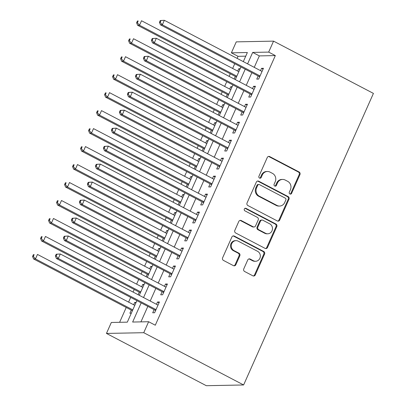<?xml version="1.0" encoding="UTF-8"?>
<svg xmlns="http://www.w3.org/2000/svg" width="406" height="406" viewBox="0 0 406 406"><rect width="100%" height="100%" fill="white"/><g stroke="black" fill="none" stroke-linecap="round" stroke-linejoin="round"><path stroke-width="0.61" d="M289.914 193.987A1.37 1.269 88.9 0 0 291.604 193.347L299.953 174.6A1.959 1.812 88.9 0 0 299.105 171.982L269.696 156.589A1.959 1.812 88.9 0 0 267.275 157.498L258.932 176.245A1.37 1.269 88.9 0 0 260.099 178.219A1.37 1.269 88.9 0 0 261.215 177.442L262.296 175.016A6.273 5.801 88.9 0 1 267.402 171.479A6.273 5.801 88.9 0 1 270.041 172.108L272.492 173.392A6.273 5.801 88.9 0 1 275.207 181.771L274.126 184.197A1.37 1.269 88.9 0 0 275.293 186.171A1.37 1.269 88.9 0 0 276.41 185.395L277.491 182.969A6.273 5.801 88.9 0 1 282.596 179.432A6.273 5.801 88.9 0 1 285.235 180.061L287.687 181.34A6.273 5.801 88.9 0 1 290.402 189.724L289.321 192.15A1.37 1.269 88.9 0 0 289.914 193.987M290.107 194.068A1.37 1.269 88.9 0 0 290.843 193.363L299.192 174.616A1.959 1.812 88.9 0 0 298.344 171.997L268.934 156.604A1.959 1.812 88.9 0 0 268.493 156.447M259.718 178.163A1.37 1.269 88.9 0 0 260.454 177.458L261.535 175.032L262.296 175.016M274.913 186.115A1.37 1.269 88.9 0 0 275.649 185.41L276.73 182.984L277.491 182.969M243.778 268.879A1.959 1.812 88.9 0 0 244.625 271.497L252.872 275.816A1.959 1.812 88.9 0 0 255.293 274.908L264.565 254.09A1.959 1.812 88.9 0 0 263.717 251.466L234.308 236.079A1.959 1.812 88.9 0 0 231.887 236.987L222.62 257.805A1.959 1.812 88.9 0 0 223.467 260.424L233.43 265.641A1.959 1.812 88.9 0 0 235.85 264.732L239.819 255.821A1.959 1.812 88.9 0 0 238.972 253.202L234.029 250.614A5.242 4.852 88.9 0 1 231.39 244.767A5.242 4.852 88.9 0 1 236.028 240.651A5.242 4.852 88.9 0 1 238.231 241.174L257.592 251.309A5.242 4.852 88.9 0 1 260.231 257.155A5.242 4.852 88.9 0 1 255.592 261.271A5.242 4.852 88.9 0 1 253.39 260.748L250.162 259.058A1.959 1.812 88.9 0 0 247.741 259.967L243.778 268.879M141.176 302.881L132.645 322.044L148.626 321.73L155.285 325.216L275.334 55.586L268.676 52.1L252.689 52.415L247.589 63.869M148.626 321.73L143.744 332.697L243.615 384.964L373.424 93.405L273.558 41.133L268.676 52.1M277.303 220.945A1.959 1.812 88.9 0 0 279.724 220.037L288.996 199.214A1.959 1.812 88.9 0 0 288.148 196.595L258.739 181.203A1.959 1.812 88.9 0 0 256.318 182.111L247.051 202.934A1.959 1.812 88.9 0 0 247.899 205.553L277.303 220.945M276.78 226.649L267.508 247.472A1.959 1.812 88.9 0 1 265.088 248.381L235.683 232.988A1.959 1.812 88.9 0 1 234.835 230.369L238.799 221.458A1.959 1.812 88.9 0 1 241.22 220.549L253.146 226.792A1.959 1.812 88.9 0 0 255.567 225.883L258.196 219.971A1.959 1.812 88.9 0 0 257.348 217.352L244.93 210.856A1.37 1.269 88.9 0 1 245.457 208.248A1.37 1.269 88.9 0 1 246.031 208.385L275.933 224.031A1.959 1.812 88.9 0 1 276.78 226.649L276.019 226.665L266.747 247.487L267.508 247.472M136.893 300.638L127.317 322.151L111.335 322.465L106.453 333.433L206.324 385.7L243.615 384.964M162.111 291.675L160.71 294.817L162.608 294.781L167.414 283.997L165.511 284.033L164.481 286.342M178.117 255.724L176.717 258.866L178.615 258.83L183.421 248.046L181.518 248.081L180.487 250.39M194.119 219.773L192.723 222.919L194.621 222.879L199.427 212.094L197.524 212.13L196.494 214.439M210.125 183.822L208.725 186.968L210.628 186.927L215.434 176.143L213.531 176.179L212.5 178.488M226.132 147.87L224.731 151.017L226.634 150.976L231.44 140.192L229.537 140.232L228.507 142.536M242.138 111.919L240.738 115.065L242.641 115.025L247.447 104.24L245.544 104.281L244.513 106.585M258.145 75.968L256.744 79.114L258.647 79.074L263.448 68.289L261.55 68.33L260.52 70.634M275.334 55.586L259.348 55.901L254.247 67.355M251.877 72.684L246.244 85.331M243.874 90.66L238.241 103.307M235.871 108.635L230.238 121.282M227.867 126.611L222.234 139.258M219.864 144.587L214.231 157.229M211.861 162.562L206.233 175.204M203.858 180.538L198.23 193.18M195.854 198.514L190.226 211.156M187.851 216.489L182.223 229.131M179.848 234.465L174.22 247.107M171.845 252.441L166.216 265.082M163.841 270.416L158.213 283.058M155.838 288.392L150.21 301.034M147.835 306.368L140.928 321.882M250.142 93.943L248.741 97.09L250.644 97.049L255.445 86.265L253.547 86.305L252.517 88.609M234.135 129.895L232.734 133.041L234.638 133.001L239.444 122.216L237.54 122.257L236.51 124.561M218.129 165.846L216.728 168.992L218.631 168.952L223.437 158.167L221.534 158.203L220.504 160.512M202.122 201.797L200.721 204.944L202.624 204.903L207.43 194.119L205.527 194.154L204.497 196.463M186.121 237.749L184.72 240.89L186.618 240.854L191.424 230.07L189.521 230.106L188.491 232.415M170.114 273.7L168.713 276.841L170.611 276.806L175.417 266.021L173.514 266.057L172.484 268.366M154.107 309.651L152.707 312.793L154.61 312.757L159.411 301.973L157.508 302.008L156.477 304.317M245.742 56.165L238.038 56.317L237.119 58.388M234.744 63.722L232.643 68.441M230.268 73.775L229.116 76.364M226.741 81.697L224.64 86.417M222.265 91.751L221.113 94.339M218.738 99.673L216.637 104.393M214.261 109.727L213.109 112.315M210.734 117.644L208.633 122.368M206.258 127.702L205.106 130.29M202.731 135.619L200.63 140.344M198.255 145.678L197.103 148.266M194.728 153.595L192.627 158.32M190.252 163.654L189.1 166.242M186.724 171.571L184.623 176.295M182.248 181.629L181.096 184.217M178.721 189.546L176.62 194.271M174.245 199.605L173.093 202.193M170.718 207.522L168.617 212.247M166.242 217.58L165.09 220.169M162.715 225.497L160.614 230.222M158.238 235.556L157.086 238.144M154.711 243.473L152.61 248.198M150.235 253.532L149.083 256.12M146.708 261.449L144.607 266.174M142.232 271.507L141.08 274.096M138.705 279.424L136.604 284.149M134.229 289.483L133.077 292.066M130.702 297.4L128.6 302.125M126.225 307.459L119.618 322.303M238.038 56.317L231.379 52.836L236.262 41.869L273.558 41.133M245.219 69.203L239.591 81.845M237.216 87.178L231.587 99.82M229.212 105.154L223.584 117.796M221.209 123.13L215.581 135.771M213.206 141.1L207.578 153.747M205.203 159.076L199.574 171.723M197.199 177.052L191.571 189.698M189.196 195.027L183.568 207.674M181.193 213.003L175.565 225.65M173.189 230.978L167.561 243.625M165.186 248.954L159.558 261.601M157.183 266.93L151.555 279.577M149.18 284.905L143.551 297.552M243.311 61.626L247.366 52.521L231.379 52.836M139.268 295.309L144.896 282.667M147.271 277.334L152.9 264.692M155.275 259.358L160.903 246.716M163.278 241.382L168.906 228.74M171.281 223.407L176.909 210.765M179.285 205.431L184.913 192.789M187.288 187.455L192.916 174.813M195.291 169.48L200.919 156.838M203.294 151.504L208.923 138.862M211.298 133.528L216.926 120.886M219.301 115.553L224.929 102.911M227.304 97.577L232.932 84.935M235.307 79.601L240.936 66.96M106.453 333.433L143.744 332.697M136.096 302.429L134.675 302.46L133.645 304.769M131.275 310.098L129.874 313.244L131.295 313.214M144.1 284.454L142.679 284.484L141.648 286.793M139.278 292.122L138.126 294.71M152.103 266.478L150.682 266.509L149.652 268.818M147.282 274.146L146.13 276.735M160.106 248.502L158.685 248.533L157.655 250.842M155.285 256.171L154.133 258.759M168.109 230.527L166.688 230.557L165.658 232.866M163.288 238.195L162.136 240.783M176.113 212.551L174.692 212.582L173.661 214.891M171.291 220.219L170.139 222.808M184.116 194.581L182.695 194.606L181.665 196.915M179.295 202.244L178.143 204.832M192.119 176.605L190.698 176.63L189.668 178.939M187.298 184.268L186.146 186.856M200.122 158.629L198.701 158.655L197.671 160.964M195.301 166.293L194.149 168.881M208.126 140.654L206.705 140.679L205.675 142.988M203.299 148.317L202.152 150.905M216.129 122.678L214.708 122.703L213.678 125.012M211.303 130.346L210.151 132.929M224.132 104.702L222.711 104.728L221.681 107.037M219.306 112.371L218.154 114.954M232.136 86.727L230.715 86.752L229.684 89.061M227.309 94.395L226.157 96.978M240.139 68.751L238.718 68.776L237.688 71.086M235.313 76.419L234.16 79.003M259.348 55.901L252.689 52.415M238.718 68.776L239.86 69.375M261.55 68.33L263.078 69.127M230.715 86.752L231.856 87.351M253.547 86.305L255.075 87.102M222.711 104.728L223.853 105.327M245.544 104.281L247.071 105.078M214.708 122.703L215.85 123.302M237.54 122.257L239.068 123.054M206.705 140.679L207.847 141.278M229.537 140.232L231.065 141.029M198.701 158.655L199.843 159.254M221.534 158.203L223.061 159.005M190.698 176.63L191.84 177.229M213.531 176.179L215.058 176.98M182.695 194.606L183.837 195.205M205.527 194.154L207.055 194.956M174.692 212.582L175.834 213.18M197.524 212.13L199.052 212.932M166.688 230.557L167.83 231.156M189.521 230.106L191.048 230.907M158.685 248.533L159.827 249.132M181.518 248.081L183.045 248.883M150.682 266.509L151.824 267.107M173.514 266.057L175.042 266.859M142.679 284.484L143.82 285.083M165.511 284.033L167.039 284.834M134.675 302.46L135.817 303.059M157.508 302.008L159.035 302.81M282.596 179.432L281.835 179.447A6.273 5.801 88.9 0 0 276.73 182.984M267.402 171.479L266.64 171.494A6.273 5.801 88.9 0 0 261.535 175.032M277.75 221.103A1.959 1.812 88.9 0 0 278.963 220.052L288.235 199.229A1.959 1.812 88.9 0 0 287.387 196.611L257.977 181.218A1.959 1.812 88.9 0 0 257.536 181.061M285.844 199.96A1.37 1.269 88.9 0 0 285.251 198.123L259.434 184.613A1.37 1.269 88.9 0 0 257.744 185.253L256.602 187.811A6.273 5.801 88.9 0 0 259.317 196.189L276.963 205.426A6.273 5.801 88.9 0 0 279.597 206.055A6.273 5.801 88.9 0 0 284.702 202.518L285.844 199.96M258.861 184.476L258.099 184.491A1.37 1.269 88.9 0 0 256.983 185.268L257.744 185.253M279.597 206.055L278.841 206.07A6.273 5.801 88.9 0 1 276.202 205.441L258.556 196.205A6.273 5.801 88.9 0 1 255.841 187.826L256.983 185.268M265.534 248.538A1.959 1.812 88.9 0 0 266.747 247.487M253.968 226.99L253.212 227.005A1.959 1.812 88.9 0 1 252.385 226.807L240.459 220.565A1.959 1.812 88.9 0 0 240.017 220.407M276.019 226.665A1.959 1.812 88.9 0 0 275.172 224.046L245.27 208.4A1.37 1.269 88.9 0 0 245.077 208.319M265.524 233.267A5.242 4.852 88.9 0 0 267.727 233.795A5.242 4.852 88.9 0 0 272.365 229.674A5.242 4.852 88.9 0 0 269.726 223.828L262.905 220.26A1.959 1.812 88.9 0 0 260.485 221.168L257.851 227.081A1.959 1.812 88.9 0 0 258.703 229.7L265.524 233.267L264.763 233.283A5.242 4.852 88.9 0 0 266.965 233.81L267.727 233.795M262.078 220.062L261.317 220.077A1.959 1.812 88.9 0 0 259.723 221.184L260.485 221.168M264.763 233.283L257.942 229.715A1.959 1.812 88.9 0 1 257.094 227.096L259.723 221.184M255.592 261.271L254.831 261.286A5.242 4.852 88.9 0 1 252.628 260.764L249.401 259.074A1.959 1.812 88.9 0 0 248.959 258.916M236.028 240.651L235.267 240.667A5.242 4.852 88.9 0 0 230.628 244.782A5.242 4.852 88.9 0 0 233.267 250.629L234.029 250.614M233.876 265.803A1.959 1.812 88.9 0 0 235.089 264.748L239.058 255.836A1.959 1.812 88.9 0 0 238.21 253.217L233.267 250.629M253.319 275.978A1.959 1.812 88.9 0 0 254.532 274.923L263.804 254.105A1.959 1.812 88.9 0 0 262.956 251.481L233.546 236.094A1.959 1.812 88.9 0 0 233.105 235.932M238.829 71.684L141.511 20.752L139.512 25.243L137.609 25.284L236.114 76.835A2 1.847 -91.1 0 1 236.439 77.054M137.375 22.777L138.177 20.975L137.416 20.99L136.614 22.792L137.375 22.777L139.512 25.243L236.83 76.176M137.416 20.99L138.177 20.975M137.609 25.284L136.614 22.792M160.248 20.544L159.446 22.34L160.208 22.325L161.009 20.528L160.248 20.544L164.344 20.3L262.053 71.436M161.009 20.528L164.344 20.3L162.344 24.791L160.441 24.832L258.947 76.384A2 1.847 88.9 0 1 259.51 76.841L259.596 76.947M260.048 75.932L162.344 24.791L160.208 22.325M159.446 22.34L160.441 24.832M230.826 89.66L133.508 38.727L131.508 43.219L129.605 43.254L228.111 94.811A2 1.847 -91.1 0 1 228.436 95.029M129.372 40.752L130.174 38.951L129.412 38.966L128.611 40.762L129.372 40.752L131.508 43.219L228.827 94.151M129.412 38.966L130.174 38.951M129.605 43.254L128.611 40.762M222.823 107.636L125.505 56.703L123.505 61.194L121.602 61.23L220.108 112.787A2 1.847 -91.1 0 1 220.433 113.005M121.369 58.723L122.17 56.926L121.409 56.941L120.607 58.738L121.369 58.723L123.505 61.194L220.823 112.127M121.409 56.941L122.17 56.926M121.602 61.23L120.607 58.738M152.245 38.519L151.443 40.316L152.204 40.301L153.006 38.504L152.245 38.519L156.34 38.276L254.049 89.411M153.006 38.504L156.34 38.276L154.341 42.767L152.438 42.808L250.944 94.359A2 1.847 88.9 0 1 251.507 94.816L251.593 94.923M252.045 93.908L154.341 42.767L152.204 40.301M151.443 40.316L152.438 42.808M144.242 56.495L143.44 58.291L144.201 58.276L145.003 56.48L144.242 56.495L148.337 56.251L246.046 107.387M145.003 56.48L148.337 56.251L146.338 60.743L144.434 60.783L242.94 112.335A2 1.847 88.9 0 1 243.504 112.792L243.59 112.898M244.042 111.883L146.338 60.743L144.201 58.276M143.44 58.291L144.434 60.783M214.82 125.611L117.501 74.679L115.502 79.17L113.599 79.206L212.105 130.762A2 1.847 -91.1 0 1 212.429 130.981M113.365 76.698L114.167 74.902L113.406 74.917L112.604 76.714L113.365 76.698L115.502 79.17L212.82 130.103M113.406 74.917L114.167 74.902M113.599 79.206L112.604 76.714M206.816 143.587L109.498 92.649L107.499 97.146L105.596 97.181L204.101 148.738A2 1.847 -91.1 0 1 204.426 148.956M105.362 94.674L106.164 92.878L105.403 92.893L104.601 94.689L105.362 94.674L107.499 97.146L204.817 148.078M105.403 92.893L106.164 92.878M105.596 97.181L104.601 94.689M136.238 74.471L135.437 76.267L136.198 76.252L137 74.455L136.238 74.471L140.334 74.227L238.043 125.363M137 74.455L140.334 74.227L138.334 78.718L136.431 78.759L234.937 130.311A2 1.847 88.9 0 1 235.5 130.768L235.587 130.874M236.038 129.854L138.334 78.718L136.198 76.252M135.437 76.267L136.431 78.759M128.235 92.446L127.433 94.243L128.194 94.228L128.996 92.431L128.235 92.446L132.331 92.203L230.04 143.338M128.996 92.431L132.331 92.203L130.331 96.694L128.428 96.735L226.934 148.286A2 1.847 88.9 0 1 227.497 148.743L227.583 148.85M228.035 147.83L130.331 96.694L128.194 94.228M127.433 94.243L128.428 96.735M198.813 161.563L101.495 110.625L99.495 115.121L97.592 115.157L196.098 166.714A2 1.847 -91.1 0 1 196.423 166.932M97.359 112.65L98.161 110.853L97.399 110.868L96.598 112.665L97.359 112.65L99.495 115.121L196.814 166.054M97.399 110.868L98.161 110.853M97.592 115.157L96.598 112.665M120.232 110.417L119.43 112.218L120.191 112.203L120.993 110.407L120.232 110.417L124.327 110.178L222.036 161.314M120.993 110.407L124.327 110.178L122.328 114.67L120.425 114.71L218.93 166.262A2 1.847 88.9 0 1 219.494 166.719L219.58 166.825M220.032 165.805L122.328 114.67L120.191 112.203M119.43 112.218L120.425 114.71M190.81 179.538L93.492 128.6L91.492 133.097L89.589 133.132L188.095 184.689A2 1.847 -91.1 0 1 188.42 184.908M89.356 130.625L90.157 128.829L89.396 128.844L88.594 130.641L89.356 130.625L91.492 133.097L188.81 184.03M89.396 128.844L90.157 128.829M89.589 133.132L88.594 130.641M112.229 128.392L111.427 130.194L112.188 130.179L112.99 128.377L112.229 128.392L116.324 128.154L214.033 179.29M112.99 128.377L116.324 128.154L114.325 132.645L112.421 132.686L210.927 184.238A2 1.847 88.9 0 1 211.49 184.694L211.577 184.796M212.028 183.781L114.325 132.645L112.188 130.179M111.427 130.194L112.421 132.686M182.807 197.514L85.488 146.576L83.489 151.073L81.586 151.108L180.091 202.665A2 1.847 -91.1 0 1 180.416 202.883M81.352 148.601L82.154 146.805L81.393 146.82L80.591 148.616L81.352 148.601L83.489 151.073L180.807 202.005M81.393 146.82L82.154 146.805M81.586 151.108L80.591 148.616M104.225 146.368L103.423 148.17L104.185 148.154L104.987 146.353L104.225 146.368L108.321 146.13L206.03 197.265M104.987 146.353L108.321 146.13L106.321 150.621L104.418 150.662L202.924 202.213A2 1.847 88.9 0 1 203.487 202.67L203.573 202.772M204.025 201.757L106.321 150.621L104.185 148.154M103.423 148.17L104.418 150.662M174.808 215.49L77.485 164.552L75.486 169.048L73.582 169.084L172.088 220.641A2 1.847 -91.1 0 1 172.413 220.859M73.349 166.577L74.151 164.78L73.39 164.795L72.593 166.592L73.349 166.577L75.486 169.048L172.804 219.981M73.39 164.795L74.151 164.78M73.582 169.084L72.593 166.592M96.222 164.344L95.42 166.145L96.181 166.13L96.983 164.328L96.222 164.344L100.318 164.105L198.026 215.241M96.983 164.328L100.318 164.105L98.318 168.597L96.415 168.637L194.921 220.189A2 1.847 88.9 0 1 195.484 220.646L195.57 220.747M196.022 219.732L98.318 168.597L96.181 166.13M95.42 166.145L96.415 168.637M166.805 233.465L69.482 182.527L67.482 187.024L65.579 187.059L164.085 238.616A2 1.847 -91.1 0 1 164.41 238.835M65.346 184.552L66.148 182.756L65.386 182.771L64.59 184.568L65.346 184.552L67.482 187.024L164.8 237.957M65.386 182.771L66.148 182.756M65.579 187.059L64.59 184.568M88.219 182.319L87.417 184.121L88.178 184.106L88.98 182.304L88.219 182.319L92.314 182.081L190.023 233.217M88.98 182.304L92.314 182.081L90.315 186.572L88.412 186.613L186.917 238.165A2 1.847 88.9 0 1 187.481 238.621L187.567 238.723M188.019 237.708L90.315 186.572L88.178 184.106M87.417 184.121L88.412 186.613M158.802 251.441L61.479 200.503L59.479 205L57.576 205.035L156.082 256.592A2 1.847 -91.1 0 1 156.406 256.81M57.342 202.528L58.144 200.731L57.383 200.747L56.586 202.543L57.342 202.528L59.479 205L156.797 255.932M57.383 200.747L58.144 200.731M57.576 205.035L56.586 202.543M80.215 200.295L79.414 202.092L80.175 202.081L80.977 200.28L80.215 200.295L84.311 200.056L182.02 251.192M80.977 200.28L84.311 200.056L82.311 204.548L80.408 204.583L178.914 256.14A2 1.847 88.9 0 1 179.477 256.597L179.564 256.699M180.015 255.684L82.311 204.548L80.175 202.081M79.414 202.092L80.408 204.583M150.799 269.411L53.475 218.479L51.476 222.975L49.573 223.011L148.078 274.568A2 1.847 -91.1 0 1 148.403 274.786M49.344 220.504L50.141 218.707L49.38 218.722L48.583 220.519L49.344 220.504L51.476 222.975L148.794 273.908M49.38 218.722L50.141 218.707M49.573 223.011L48.583 220.519M72.212 218.271L71.41 220.067L72.172 220.052L72.973 218.255L72.212 218.271L76.308 218.032L174.017 269.168M72.973 218.255L76.308 218.032L74.308 222.524L72.405 222.559L170.911 274.116A2 1.847 88.9 0 1 171.474 274.573L171.56 274.674M172.012 273.659L74.308 222.524L72.172 220.052M71.41 220.067L72.405 222.559M142.795 287.387L45.472 236.454L43.472 240.951L41.569 240.986L140.075 292.543A2 1.847 -91.1 0 1 140.4 292.762M41.341 238.479L42.138 236.683L41.376 236.698L40.58 238.495L41.341 238.479L43.472 240.951L140.791 291.884M41.376 236.698L42.138 236.683M41.569 240.986L40.58 238.495M64.209 236.246L63.407 238.043L64.168 238.028L64.97 236.231L64.209 236.246L68.304 236.008L166.013 287.143M64.97 236.231L68.304 236.008L66.305 240.499L64.402 240.535L162.907 292.092A2 1.847 88.9 0 1 163.471 292.548L163.557 292.65M164.009 291.635L66.305 240.499L64.168 238.028M63.407 238.043L64.402 240.535M134.792 305.363L37.469 254.43L35.469 258.926L33.566 258.962L132.072 310.519A2 1.847 -91.1 0 1 132.397 310.737M33.338 256.455L34.134 254.658L33.373 254.674L32.576 256.47L33.338 256.455L35.469 258.926L132.787 309.859M33.373 254.674L34.134 254.658M33.566 258.962L32.576 256.47M56.206 254.222L55.409 256.019L56.165 256.003L56.967 254.207L56.206 254.222L60.301 253.983L158.01 305.119M56.967 254.207L60.301 253.983L58.302 258.475L56.398 258.51L154.904 310.067A2 1.847 88.9 0 1 155.468 310.524L155.554 310.626M156.005 309.611L58.302 258.475L56.165 256.003M55.409 256.019L56.398 258.51M290.843 193.363L291.604 193.347M260.454 177.458L261.215 177.442M275.649 185.41L276.41 185.395M268.934 156.604L269.696 156.589M298.344 171.997L299.105 171.982M299.192 174.616L299.953 174.6M257.977 181.218L258.739 181.203M287.387 196.611L288.148 196.595M288.235 199.229L288.996 199.214M278.963 220.052L279.724 220.037M255.841 187.826L256.602 187.811M258.556 196.205L259.317 196.189M276.202 205.441L276.963 205.426M240.459 220.565L241.22 220.549M252.385 226.807L253.146 226.792M245.27 208.4L246.031 208.385M275.172 224.046L275.933 224.031M257.094 227.096L257.851 227.081M257.942 229.715L258.703 229.7M249.401 259.074L250.162 259.058M252.628 260.764L253.39 260.748M238.21 253.217L238.972 253.202M239.058 255.836L239.819 255.821M235.089 264.748L235.85 264.732M233.546 236.094L234.308 236.079M262.956 251.481L263.717 251.466M263.804 254.105L264.565 254.09M254.532 274.923L255.293 274.908M236.114 76.835L236.541 76.825M259.855 76.369L258.947 76.384M228.111 94.811L228.537 94.801M220.108 112.787L220.534 112.777M251.852 94.344L250.944 94.359M243.849 112.32L242.94 112.335M212.105 130.762L212.531 130.752M204.101 148.738L204.528 148.728M235.845 130.296L234.937 130.311M227.842 148.271L226.934 148.286M196.098 166.714L196.524 166.704M219.839 166.247L218.93 166.262M188.095 184.689L188.521 184.679M211.836 184.222L210.927 184.238M180.091 202.665L180.518 202.655M203.832 202.198L202.924 202.213M172.088 220.641L172.514 220.631M195.829 220.174L194.921 220.189M164.085 238.616L164.511 238.606M187.826 238.149L186.917 238.165M156.082 256.592L156.508 256.582M179.822 256.12L178.914 256.14M148.078 274.568L148.505 274.557M171.819 274.096L170.911 274.116M140.075 292.543L140.501 292.533M163.816 292.071L162.907 292.092M132.072 310.519L132.498 310.509M155.813 310.047L154.904 310.067"/></g></svg>
